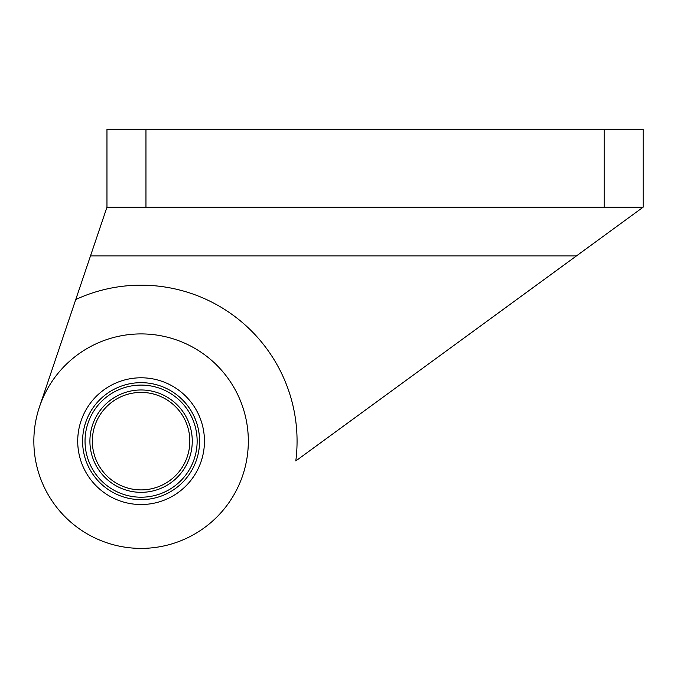 <?xml version="1.0" encoding="UTF-8"?>
<svg xmlns="http://www.w3.org/2000/svg" width="677" height="677" viewBox="0 0 677 677"><rect width="100%" height="100%" fill="white"/><g stroke="black" fill="none" stroke-linecap="round" stroke-linejoin="round"><path stroke-width="1.02" d="M189.831 441.159A48.744 48.744 0 0 1 116.715 483.37A48.744 48.744 0 0 1 116.715 398.939A48.744 48.744 0 0 1 189.831 441.159M192.268 441.159A51.181 51.181 0 0 0 115.496 396.832A51.181 51.181 0 0 0 115.496 485.477A51.181 51.181 0 0 0 192.268 441.159M197.142 441.159A56.056 56.056 0 0 1 113.059 489.699A56.056 56.056 0 0 1 113.059 392.609A56.056 56.056 0 0 1 197.142 441.159M199.58 441.159A58.493 58.493 0 0 1 111.84 491.815A58.493 58.493 0 0 1 111.84 390.502A58.493 58.493 0 0 1 199.58 441.159M39.494 406.818L75.765 299.513L39.494 406.818M576.423 255.931L295.807 460.927A155.981 155.981 0 0 0 75.765 299.513L90.49 255.931L576.423 255.931L643.15 207.187L643.15 129.197L106.966 129.197L106.966 207.187L643.15 207.187M33.85 441.159A107.237 107.237 0 0 1 194.705 348.283A107.237 107.237 0 0 1 194.705 534.026A107.237 107.237 0 0 1 33.85 441.159M204.454 441.159A63.367 63.367 0 0 0 109.403 386.279A63.367 63.367 0 0 0 109.403 496.038A63.367 63.367 0 0 0 204.454 441.159M106.966 207.187L90.49 255.931M604.155 129.197L604.155 207.187M145.961 207.187L145.961 129.197"/></g></svg>
